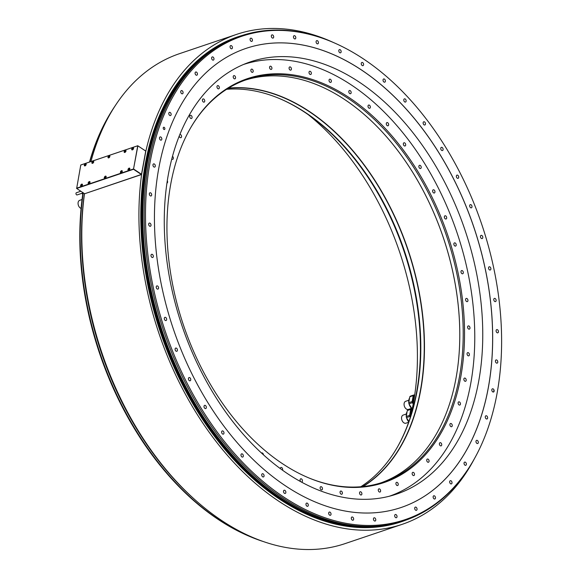 <?xml version="1.0" encoding="UTF-8"?>
<svg xmlns="http://www.w3.org/2000/svg" width="578" height="578" viewBox="0 0 578 578"><rect width="100%" height="100%" fill="white"/><g stroke="black" fill="none" stroke-linecap="round" stroke-linejoin="round"><path stroke-width="0.87" d="M89.763 161.941A256.199 167.743 -108.7 0 1 108.534 116.388L108.086 117.168A255.512 167.295 71.3 0 0 89.525 162.021M82.986 192.662A255.512 167.295 71.3 0 0 249.638 536.442L250.469 536.789A256.199 167.743 -108.7 0 1 83.254 192.842M108.534 116.388A256.199 167.743 -108.7 0 1 115.492 105.341M262.701 541.355A256.199 167.743 -108.7 0 1 250.469 536.789M84.489 193.666L76.657 188.464L133.489 169.275L141.328 174.477L84.482 193.803A258.583 169.303 -108.7 0 0 155.431 456.143A258.583 169.303 -108.7 0 0 345.001 543.638L402.122 524.347A258.583 169.303 71.3 0 0 474.3 458.918M90.941 161.544A258.583 169.303 -108.7 0 1 179.57 53.646L236.691 34.355A258.583 169.303 71.3 0 0 145.88 150.981L141.603 174.52L84.482 193.803M145.88 150.981L141.48 174.412L145.728 151.046L137.752 145.75L145.714 151.06M141.603 174.52A258.583 169.303 71.3 0 0 212.552 436.86A258.583 169.303 71.3 0 0 402.122 524.347M333.759 42.656A258.583 169.303 71.3 0 0 236.691 34.355M401.421 521.652A255.801 167.483 -108.7 0 1 401.211 521.724A255.801 167.483 -108.7 0 1 209.901 429.996A255.801 167.483 -108.7 0 1 145.367 163.849A255.801 167.483 -108.7 0 1 237.558 36.999A255.801 167.483 -108.7 0 1 237.768 36.927M473.368 460.543L472.92 461.323A255.801 167.483 -108.7 0 1 404.528 520.605A255.801 167.483 -108.7 0 1 213.224 428.876A255.801 167.483 -108.7 0 1 148.683 162.729A255.801 167.483 -108.7 0 1 240.874 35.879A255.801 167.483 -108.7 0 1 331.208 41.573L332.039 41.919A255.115 167.035 71.3 0 0 150.005 162.75A255.115 167.035 71.3 0 0 254.508 473.996A255.115 167.035 71.3 0 0 473.368 460.543A255.115 167.035 71.3 0 0 497.109 393.156A255.115 167.035 71.3 0 0 332.039 41.919M488.388 387.368A242.298 158.639 71.3 0 0 427.258 135.266A242.298 158.639 71.3 0 0 246.047 48.386A242.298 158.639 71.3 0 0 158.726 168.538A242.298 158.639 71.3 0 0 219.857 420.64A242.298 158.639 71.3 0 0 401.06 507.52A242.298 158.639 71.3 0 0 488.388 387.368M160.395 139.977A1.691 1.105 71.3 0 0 161.197 140.129A1.691 1.105 71.3 0 0 161.826 138.749A1.691 1.105 71.3 0 0 160.922 137.08A1.691 1.105 71.3 0 0 160.113 136.928A1.691 1.105 71.3 0 0 159.485 138.315A1.691 1.105 71.3 0 0 160.395 139.977M153.871 166.941A1.691 1.105 71.3 0 0 154.673 167.085A1.691 1.105 71.3 0 0 155.301 165.705A1.691 1.105 71.3 0 0 154.398 164.036A1.691 1.105 71.3 0 0 153.589 163.885A1.691 1.105 71.3 0 0 152.96 165.272A1.691 1.105 71.3 0 0 153.871 166.941M150.244 195.819A1.691 1.105 71.3 0 0 151.046 195.971A1.691 1.105 71.3 0 0 151.674 194.584A1.691 1.105 71.3 0 0 150.771 192.922A1.691 1.105 71.3 0 0 149.969 192.77A1.691 1.105 71.3 0 0 149.341 194.15A1.691 1.105 71.3 0 0 150.244 195.819M149.579 226.128A1.691 1.105 71.3 0 0 150.388 226.28A1.691 1.105 71.3 0 0 151.017 224.9A1.691 1.105 71.3 0 0 150.107 223.231A1.691 1.105 71.3 0 0 149.305 223.079A1.691 1.105 71.3 0 0 148.676 224.459A1.691 1.105 71.3 0 0 149.579 226.128M151.891 257.355A1.691 1.105 71.3 0 0 152.693 257.499A1.691 1.105 71.3 0 0 153.322 256.119A1.691 1.105 71.3 0 0 152.419 254.45A1.691 1.105 71.3 0 0 151.617 254.306A1.691 1.105 71.3 0 0 150.988 255.686A1.691 1.105 71.3 0 0 151.891 257.355M157.129 288.949A1.691 1.105 71.3 0 0 157.939 289.101A1.691 1.105 71.3 0 0 158.567 287.721A1.691 1.105 71.3 0 0 157.657 286.052A1.691 1.105 71.3 0 0 156.855 285.9A1.691 1.105 71.3 0 0 156.226 287.288A1.691 1.105 71.3 0 0 157.129 288.949M165.214 320.393A1.691 1.105 71.3 0 0 166.023 320.537A1.691 1.105 71.3 0 0 166.652 319.157A1.691 1.105 71.3 0 0 165.742 317.488A1.691 1.105 71.3 0 0 164.94 317.344A1.691 1.105 71.3 0 0 164.311 318.724A1.691 1.105 71.3 0 0 165.214 320.393M176.008 351.128A1.691 1.105 71.3 0 0 176.81 351.272A1.691 1.105 71.3 0 0 177.439 349.892A1.691 1.105 71.3 0 0 176.536 348.223A1.691 1.105 71.3 0 0 175.726 348.079A1.691 1.105 71.3 0 0 175.098 349.459A1.691 1.105 71.3 0 0 176.008 351.128M189.317 380.635A1.691 1.105 71.3 0 0 190.119 380.779A1.691 1.105 71.3 0 0 190.747 379.399A1.691 1.105 71.3 0 0 189.844 377.73A1.691 1.105 71.3 0 0 189.042 377.586A1.691 1.105 71.3 0 0 188.414 378.966A1.691 1.105 71.3 0 0 189.317 380.635M204.915 408.408A1.691 1.105 71.3 0 0 205.717 408.559A1.691 1.105 71.3 0 0 206.353 407.179A1.691 1.105 71.3 0 0 205.443 405.51A1.691 1.105 71.3 0 0 204.641 405.359A1.691 1.105 71.3 0 0 204.012 406.739A1.691 1.105 71.3 0 0 204.915 408.408M222.544 433.977A1.691 1.105 71.3 0 0 223.346 434.129A1.691 1.105 71.3 0 0 223.975 432.749A1.691 1.105 71.3 0 0 223.072 431.08A1.691 1.105 71.3 0 0 222.27 430.928A1.691 1.105 71.3 0 0 221.641 432.308A1.691 1.105 71.3 0 0 222.544 433.977M241.893 456.902A1.691 1.105 71.3 0 0 242.702 457.054A1.691 1.105 71.3 0 0 243.331 455.666A1.691 1.105 71.3 0 0 242.42 454.005A1.691 1.105 71.3 0 0 241.618 453.853A1.691 1.105 71.3 0 0 240.99 455.233A1.691 1.105 71.3 0 0 241.893 456.902M262.643 476.792A1.691 1.105 71.3 0 0 263.445 476.937A1.691 1.105 71.3 0 0 264.074 475.557A1.691 1.105 71.3 0 0 263.163 473.888A1.691 1.105 71.3 0 0 262.361 473.736A1.691 1.105 71.3 0 0 261.733 475.123A1.691 1.105 71.3 0 0 262.643 476.792M284.419 493.301A1.691 1.105 71.3 0 0 285.229 493.446A1.691 1.105 71.3 0 0 285.857 492.066A1.691 1.105 71.3 0 0 284.947 490.397A1.691 1.105 71.3 0 0 284.145 490.252A1.691 1.105 71.3 0 0 283.516 491.632A1.691 1.105 71.3 0 0 284.419 493.301M306.867 506.147A1.691 1.105 71.3 0 0 307.669 506.299A1.691 1.105 71.3 0 0 308.298 504.919A1.691 1.105 71.3 0 0 307.395 503.25A1.691 1.105 71.3 0 0 306.593 503.098A1.691 1.105 71.3 0 0 305.964 504.478A1.691 1.105 71.3 0 0 306.867 506.147M329.597 515.121A1.691 1.105 71.3 0 0 330.399 515.265A1.691 1.105 71.3 0 0 331.028 513.885A1.691 1.105 71.3 0 0 330.125 512.216A1.691 1.105 71.3 0 0 329.323 512.072A1.691 1.105 71.3 0 0 328.694 513.452A1.691 1.105 71.3 0 0 329.597 515.121M352.219 520.055A1.691 1.105 71.3 0 0 353.021 520.207A1.691 1.105 71.3 0 0 353.649 518.82A1.691 1.105 71.3 0 0 352.746 517.158A1.691 1.105 71.3 0 0 351.937 517.007A1.691 1.105 71.3 0 0 351.308 518.387A1.691 1.105 71.3 0 0 352.219 520.055M374.342 520.872A1.691 1.105 71.3 0 0 375.144 521.024A1.691 1.105 71.3 0 0 375.772 519.644A1.691 1.105 71.3 0 0 374.869 517.975A1.691 1.105 71.3 0 0 374.067 517.823A1.691 1.105 71.3 0 0 373.439 519.203A1.691 1.105 71.3 0 0 374.342 520.872M395.59 517.563A1.691 1.105 71.3 0 0 396.4 517.707A1.691 1.105 71.3 0 0 397.028 516.327A1.691 1.105 71.3 0 0 396.118 514.658A1.691 1.105 71.3 0 0 395.316 514.514A1.691 1.105 71.3 0 0 394.687 515.894A1.691 1.105 71.3 0 0 395.59 517.563M415.611 510.172A1.691 1.105 71.3 0 0 416.413 510.323A1.691 1.105 71.3 0 0 417.041 508.943A1.691 1.105 71.3 0 0 416.131 507.274A1.691 1.105 71.3 0 0 415.329 507.123A1.691 1.105 71.3 0 0 414.701 508.51A1.691 1.105 71.3 0 0 415.611 510.172M434.042 498.836A1.691 1.105 71.3 0 0 434.844 498.987A1.691 1.105 71.3 0 0 435.472 497.607A1.691 1.105 71.3 0 0 434.569 495.938A1.691 1.105 71.3 0 0 433.767 495.787A1.691 1.105 71.3 0 0 433.139 497.174A1.691 1.105 71.3 0 0 434.042 498.836M450.58 483.75A1.691 1.105 71.3 0 0 451.389 483.894A1.691 1.105 71.3 0 0 452.018 482.514A1.691 1.105 71.3 0 0 451.107 480.845A1.691 1.105 71.3 0 0 450.305 480.701A1.691 1.105 71.3 0 0 449.677 482.081A1.691 1.105 71.3 0 0 450.58 483.75M464.943 465.16A1.691 1.105 71.3 0 0 465.745 465.312A1.691 1.105 71.3 0 0 466.381 463.932A1.691 1.105 71.3 0 0 465.471 462.263A1.691 1.105 71.3 0 0 464.669 462.111A1.691 1.105 71.3 0 0 464.04 463.491A1.691 1.105 71.3 0 0 464.943 465.16M476.886 443.398A1.691 1.105 71.3 0 0 477.688 443.543A1.691 1.105 71.3 0 0 478.317 442.163A1.691 1.105 71.3 0 0 477.414 440.494A1.691 1.105 71.3 0 0 476.604 440.349A1.691 1.105 71.3 0 0 475.976 441.729A1.691 1.105 71.3 0 0 476.886 443.398M486.192 418.826A1.691 1.105 71.3 0 0 486.994 418.971A1.691 1.105 71.3 0 0 487.63 417.591A1.691 1.105 71.3 0 0 486.719 415.922A1.691 1.105 71.3 0 0 485.917 415.777A1.691 1.105 71.3 0 0 485.289 417.157A1.691 1.105 71.3 0 0 486.192 418.826M492.716 391.87A1.691 1.105 71.3 0 0 493.518 392.014A1.691 1.105 71.3 0 0 494.147 390.634A1.691 1.105 71.3 0 0 493.244 388.965A1.691 1.105 71.3 0 0 492.442 388.821A1.691 1.105 71.3 0 0 491.813 390.201A1.691 1.105 71.3 0 0 492.716 391.87M496.343 362.984A1.691 1.105 71.3 0 0 497.145 363.136A1.691 1.105 71.3 0 0 497.774 361.756A1.691 1.105 71.3 0 0 496.87 360.087A1.691 1.105 71.3 0 0 496.061 359.935A1.691 1.105 71.3 0 0 495.433 361.315A1.691 1.105 71.3 0 0 496.343 362.984M497.008 332.675A1.691 1.105 71.3 0 0 497.81 332.827A1.691 1.105 71.3 0 0 498.438 331.44A1.691 1.105 71.3 0 0 497.535 329.778A1.691 1.105 71.3 0 0 496.726 329.626A1.691 1.105 71.3 0 0 496.097 331.006A1.691 1.105 71.3 0 0 497.008 332.675M494.696 301.449A1.691 1.105 71.3 0 0 495.498 301.6A1.691 1.105 71.3 0 0 496.126 300.22A1.691 1.105 71.3 0 0 495.223 298.551A1.691 1.105 71.3 0 0 494.421 298.4A1.691 1.105 71.3 0 0 493.793 299.787A1.691 1.105 71.3 0 0 494.696 301.449M489.458 269.854A1.691 1.105 71.3 0 0 490.26 269.998A1.691 1.105 71.3 0 0 490.888 268.618A1.691 1.105 71.3 0 0 489.978 266.949A1.691 1.105 71.3 0 0 489.176 266.805A1.691 1.105 71.3 0 0 488.547 268.185A1.691 1.105 71.3 0 0 489.458 269.854M481.373 238.418A1.691 1.105 71.3 0 0 482.175 238.562A1.691 1.105 71.3 0 0 482.803 237.182A1.691 1.105 71.3 0 0 481.893 235.513A1.691 1.105 71.3 0 0 481.091 235.369A1.691 1.105 71.3 0 0 480.463 236.749A1.691 1.105 71.3 0 0 481.373 238.418M470.579 207.683A1.691 1.105 71.3 0 0 471.381 207.827A1.691 1.105 71.3 0 0 472.009 206.447A1.691 1.105 71.3 0 0 471.106 204.778A1.691 1.105 71.3 0 0 470.304 204.634A1.691 1.105 71.3 0 0 469.676 206.014A1.691 1.105 71.3 0 0 470.579 207.683M457.27 178.168A1.691 1.105 71.3 0 0 458.072 178.32A1.691 1.105 71.3 0 0 458.701 176.94A1.691 1.105 71.3 0 0 457.798 175.271A1.691 1.105 71.3 0 0 456.996 175.12A1.691 1.105 71.3 0 0 456.367 176.507A1.691 1.105 71.3 0 0 457.27 178.168M441.671 150.396A1.691 1.105 71.3 0 0 442.473 150.547A1.691 1.105 71.3 0 0 443.102 149.16A1.691 1.105 71.3 0 0 442.199 147.498A1.691 1.105 71.3 0 0 441.39 147.347A1.691 1.105 71.3 0 0 440.761 148.727A1.691 1.105 71.3 0 0 441.671 150.396M424.042 124.826A1.691 1.105 71.3 0 0 424.844 124.978A1.691 1.105 71.3 0 0 425.473 123.591A1.691 1.105 71.3 0 0 424.57 121.929A1.691 1.105 71.3 0 0 423.768 121.777A1.691 1.105 71.3 0 0 423.139 123.157A1.691 1.105 71.3 0 0 424.042 124.826M404.687 101.901A1.691 1.105 71.3 0 0 405.496 102.053A1.691 1.105 71.3 0 0 406.124 100.673A1.691 1.105 71.3 0 0 405.214 99.004A1.691 1.105 71.3 0 0 404.412 98.852A1.691 1.105 71.3 0 0 403.784 100.232A1.691 1.105 71.3 0 0 404.687 101.901M383.944 82.018A1.691 1.105 71.3 0 0 384.753 82.163A1.691 1.105 71.3 0 0 385.382 80.783A1.691 1.105 71.3 0 0 384.471 79.114A1.691 1.105 71.3 0 0 383.669 78.969A1.691 1.105 71.3 0 0 383.041 80.349A1.691 1.105 71.3 0 0 383.944 82.018M362.168 65.509A1.691 1.105 71.3 0 0 362.97 65.654A1.691 1.105 71.3 0 0 363.598 64.274A1.691 1.105 71.3 0 0 362.695 62.605A1.691 1.105 71.3 0 0 361.886 62.46A1.691 1.105 71.3 0 0 361.257 63.84A1.691 1.105 71.3 0 0 362.168 65.509M339.719 52.656A1.691 1.105 71.3 0 0 340.521 52.808A1.691 1.105 71.3 0 0 341.15 51.428A1.691 1.105 71.3 0 0 340.247 49.759A1.691 1.105 71.3 0 0 339.438 49.607A1.691 1.105 71.3 0 0 338.809 50.987A1.691 1.105 71.3 0 0 339.719 52.656M316.99 43.69A1.691 1.105 71.3 0 0 317.792 43.834A1.691 1.105 71.3 0 0 318.42 42.454A1.691 1.105 71.3 0 0 317.517 40.785A1.691 1.105 71.3 0 0 316.715 40.641A1.691 1.105 71.3 0 0 316.087 42.021A1.691 1.105 71.3 0 0 316.99 43.69M294.368 38.748A1.691 1.105 71.3 0 0 295.17 38.899A1.691 1.105 71.3 0 0 295.806 37.519A1.691 1.105 71.3 0 0 294.896 35.85A1.691 1.105 71.3 0 0 294.094 35.699A1.691 1.105 71.3 0 0 293.465 37.086A1.691 1.105 71.3 0 0 294.368 38.748M272.245 37.931A1.691 1.105 71.3 0 0 273.047 38.083A1.691 1.105 71.3 0 0 273.676 36.696A1.691 1.105 71.3 0 0 272.773 35.034A1.691 1.105 71.3 0 0 271.971 34.882A1.691 1.105 71.3 0 0 271.342 36.262A1.691 1.105 71.3 0 0 272.245 37.931M250.996 41.24A1.691 1.105 71.3 0 0 251.798 41.392A1.691 1.105 71.3 0 0 252.427 40.012A1.691 1.105 71.3 0 0 251.517 38.343A1.691 1.105 71.3 0 0 250.715 38.191A1.691 1.105 71.3 0 0 250.086 39.579A1.691 1.105 71.3 0 0 250.996 41.24M230.976 48.631A1.691 1.105 71.3 0 0 231.785 48.783A1.691 1.105 71.3 0 0 232.414 47.396A1.691 1.105 71.3 0 0 231.503 45.734A1.691 1.105 71.3 0 0 230.701 45.583A1.691 1.105 71.3 0 0 230.073 46.962A1.691 1.105 71.3 0 0 230.976 48.631M212.545 59.968A1.691 1.105 71.3 0 0 213.347 60.119A1.691 1.105 71.3 0 0 213.976 58.732A1.691 1.105 71.3 0 0 213.072 57.07A1.691 1.105 71.3 0 0 212.271 56.919A1.691 1.105 71.3 0 0 211.635 58.299A1.691 1.105 71.3 0 0 212.545 59.968M196 75.061A1.691 1.105 71.3 0 0 196.809 75.205A1.691 1.105 71.3 0 0 197.438 73.825A1.691 1.105 71.3 0 0 196.527 72.156A1.691 1.105 71.3 0 0 195.725 72.004A1.691 1.105 71.3 0 0 195.097 73.392A1.691 1.105 71.3 0 0 196 75.061M181.644 93.643A1.691 1.105 71.3 0 0 182.446 93.795A1.691 1.105 71.3 0 0 183.074 92.415A1.691 1.105 71.3 0 0 182.171 90.746A1.691 1.105 71.3 0 0 181.362 90.594A1.691 1.105 71.3 0 0 180.733 91.974A1.691 1.105 71.3 0 0 181.644 93.643M169.701 115.412A1.691 1.105 71.3 0 0 170.503 115.557A1.691 1.105 71.3 0 0 171.139 114.177A1.691 1.105 71.3 0 0 170.228 112.508A1.691 1.105 71.3 0 0 169.426 112.363A1.691 1.105 71.3 0 0 168.798 113.743A1.691 1.105 71.3 0 0 169.701 115.412M163.87 129.414A1.192 0.78 71.3 0 0 164.434 129.523A1.192 0.78 71.3 0 0 164.882 128.547A1.192 0.78 71.3 0 0 164.239 127.37A1.192 0.78 71.3 0 0 163.675 127.261A1.192 0.78 71.3 0 0 163.227 128.237A1.192 0.78 71.3 0 0 163.87 129.414M401.038 507.527A242.298 158.639 71.3 0 0 488.345 387.383A242.298 158.639 71.3 0 0 427.221 135.295A242.298 158.639 71.3 0 0 246.026 48.393M359.126 82.025A228.144 149.377 -108.7 0 1 481.503 307.38A228.144 149.377 -108.7 0 1 396.494 494.125A228.144 149.377 -108.7 0 1 287.902 473.909A228.144 149.377 -108.7 0 1 165.525 248.554A228.144 149.377 -108.7 0 1 250.534 61.81A228.144 149.377 -108.7 0 1 359.126 82.025M308.038 114.495A228.144 149.377 -108.7 0 1 410.293 417.367M82.755 194.215A4.292 2.811 -108.7 0 1 81.852 193.327M81.079 208.434A4.292 2.811 -108.7 0 1 80.378 208.08A4.292 2.811 -108.7 0 1 78.073 203.846A4.292 2.811 -108.7 0 1 79.67 200.335L82.04 199.533M414.607 395.627A7.073 4.631 71.3 0 0 413.443 402.693M413.545 402.115A6.698 4.386 -108.7 0 1 414.513 396.205M413.27 403.617A7.073 4.631 -108.7 0 1 414.636 395.424M413.205 404L412.374 402.678A7.948 5.202 71.3 0 1 412.143 401.558L408.725 402.714L409.809 396.761A7.948 5.202 -108.7 0 1 410.358 396.168L413.769 395.012A7.948 5.202 71.3 0 0 413.219 395.612L412.143 401.558M414.701 394.962L413.769 395.012M412.027 408.754L408.964 403.827A7.948 5.202 -108.7 0 1 408.725 402.714M409.809 396.761L413.219 395.612M408.964 403.827L412.374 402.678M411.536 408.371L408.422 409.419A4.292 2.811 -108.7 0 1 406.377 409.043A4.292 2.811 -108.7 0 1 404.08 404.802A4.292 2.811 -108.7 0 1 405.677 401.291L408.791 400.243M412.136 409.376A7.073 4.631 71.3 0 0 410.727 415.604M410.871 414.99A6.698 4.386 -108.7 0 1 412.006 409.997M410.496 416.557A7.073 4.631 -108.7 0 1 412.179 409.173M410.337 417.2L409.874 416.456A7.948 5.202 71.3 0 1 409.636 415.344L406.226 416.492L407.302 410.546A7.948 5.202 -108.7 0 1 407.851 409.947L411.261 408.798A7.948 5.202 71.3 0 0 410.72 409.39L409.636 415.344M412.266 408.74L411.261 408.798M408.892 421.521L406.457 417.612A7.948 5.202 -108.7 0 1 406.226 416.492M407.302 410.546L410.72 409.39M406.457 417.612L409.874 416.456M408.624 422.294L405.915 423.204A4.292 2.811 -108.7 0 1 403.877 422.821A4.292 2.811 -108.7 0 1 401.573 418.588A4.292 2.811 -108.7 0 1 403.169 415.076L406.291 414.021M137.766 145.735L80.776 164.99L76.657 188.464M137.875 145.858L133.511 169.123L137.752 145.75M137.6 145.815L80.768 165.005M133.662 169.058L141.502 174.26M76.549 188.204L133.388 169.014M85.443 163.668A1.293 0.744 -56.4 0 0 84.424 164.723A1.293 0.744 -56.4 0 0 84.525 165.85A1.293 0.744 -56.4 0 0 85.038 165.886A1.293 0.744 -56.4 0 0 86.057 164.831A1.293 0.744 -56.4 0 0 85.956 163.697A1.293 0.744 -56.4 0 0 85.443 163.668M89.287 181.579A1.293 0.744 -56.4 0 0 88.275 182.634A1.293 0.744 -56.4 0 0 88.376 183.768A1.293 0.744 -56.4 0 0 88.889 183.797A1.293 0.744 -56.4 0 0 89.901 182.742A1.293 0.744 -56.4 0 0 89.8 181.615A1.293 0.744 -56.4 0 0 89.287 181.579M93.007 161.11A1.293 0.744 -56.4 0 0 91.996 162.165A1.293 0.744 -56.4 0 0 92.09 163.299A1.293 0.744 -56.4 0 0 92.603 163.328A1.293 0.744 -56.4 0 0 93.622 162.274A1.293 0.744 -56.4 0 0 93.52 161.146A1.293 0.744 -56.4 0 0 93.007 161.11M105.42 176.138A1.293 0.744 -56.4 0 0 104.401 177.193A1.293 0.744 -56.4 0 0 104.502 178.32A1.293 0.744 -56.4 0 0 105.015 178.356A1.293 0.744 -56.4 0 0 106.027 177.294A1.293 0.744 -56.4 0 0 105.933 176.167A1.293 0.744 -56.4 0 0 105.42 176.138M109.134 155.67A1.293 0.744 -56.4 0 0 108.122 156.725A1.293 0.744 -56.4 0 0 108.223 157.852A1.293 0.744 -56.4 0 0 108.736 157.888A1.293 0.744 -56.4 0 0 109.748 156.826A1.293 0.744 -56.4 0 0 109.647 155.699A1.293 0.744 -56.4 0 0 109.134 155.67M125.267 150.222A1.293 0.744 -56.4 0 0 124.248 151.277A1.293 0.744 -56.4 0 0 124.349 152.404A1.293 0.744 -56.4 0 0 124.862 152.44A1.293 0.744 -56.4 0 0 125.881 151.385A1.293 0.744 -56.4 0 0 125.78 150.258A1.293 0.744 -56.4 0 0 125.267 150.222M121.546 170.691A1.293 0.744 -56.4 0 0 120.527 171.745A1.293 0.744 -56.4 0 0 120.629 172.873A1.293 0.744 -56.4 0 0 121.142 172.909A1.293 0.744 -56.4 0 0 122.16 171.854A1.293 0.744 -56.4 0 0 122.059 170.727A1.293 0.744 -56.4 0 0 121.546 170.691M129.111 168.133A1.293 0.744 -56.4 0 0 128.099 169.195A1.293 0.744 -56.4 0 0 128.2 170.322A1.293 0.744 -56.4 0 0 128.706 170.351A1.293 0.744 -56.4 0 0 129.725 169.296A1.293 0.744 -56.4 0 0 129.624 168.169A1.293 0.744 -56.4 0 0 129.111 168.133M132.832 147.665A1.293 0.744 -56.4 0 0 131.82 148.727A1.293 0.744 -56.4 0 0 131.914 149.854A1.293 0.744 -56.4 0 0 132.427 149.883A1.293 0.744 -56.4 0 0 133.446 148.828A1.293 0.744 -56.4 0 0 133.345 147.701A1.293 0.744 -56.4 0 0 132.832 147.665M81.722 184.136A1.293 0.744 -56.4 0 0 80.703 185.191A1.293 0.744 -56.4 0 0 80.804 186.318A1.293 0.744 -56.4 0 0 81.317 186.354A1.293 0.744 -56.4 0 0 82.336 185.3A1.293 0.744 -56.4 0 0 82.235 184.172A1.293 0.744 -56.4 0 0 81.722 184.136M81.505 186.167L81.809 184.498L81.505 186.167M81.787 185.69L81.939 184.837L81.245 185.473L81.787 185.69M85.226 165.698L85.53 164.029L85.226 165.698M85.501 165.221L85.66 164.369L84.966 165.005L85.501 165.221M89.07 183.616L89.373 181.947L89.07 183.616M89.352 183.139L89.503 182.287L88.81 182.915L89.352 183.139M92.791 163.148L93.094 161.479L92.791 163.148M93.072 162.671L93.224 161.818L92.531 162.447L93.072 162.671M105.196 178.168L105.499 176.5L105.196 178.168M105.478 177.692L105.637 176.839L104.943 177.475L105.478 177.692M108.917 157.7L109.22 156.031L108.917 157.7M109.199 157.223L109.35 156.371L108.657 157.006L109.199 157.223M125.05 152.26L125.354 150.583L125.05 152.26M125.325 151.776L125.484 150.923L124.79 151.559L125.325 151.776M121.329 172.728L121.633 171.052L121.329 172.728M121.604 172.244L121.763 171.391L121.069 172.027L121.604 172.244M128.894 170.17L129.197 168.501L128.894 170.17M129.176 169.694L129.328 168.841L128.634 169.47L129.176 169.694M132.615 149.702L132.918 148.033L132.615 149.702M132.897 149.225L133.048 148.373L132.355 149.001L132.897 149.225M82.943 192.958L77.127 194.923A1.149 0.751 -108.7 0 1 76.578 194.822A1.149 0.751 -108.7 0 1 75.956 193.681A1.149 0.751 -108.7 0 1 76.39 192.741L80.833 191.239M226.598 89.315A212.509 139.139 -108.7 0 1 279.557 98.578A212.509 139.139 -108.7 0 1 305.668 112.681A212.509 139.139 -108.7 0 1 417.063 391.154A212.509 139.139 -108.7 0 1 397.288 447.285A212.509 139.139 -108.7 0 1 360.78 486.755M228.166 88.333A212.509 139.139 71.3 0 1 309.078 111.525A212.509 139.139 -108.7 0 1 421.29 306.217A212.509 139.139 -108.7 0 1 362.623 486.589M279.145 98.404A213.195 139.587 -108.7 0 1 416.673 391.754A213.195 139.587 -108.7 0 1 397.064 447.675M363.049 486.546A212.668 139.24 -108.7 0 0 421.485 305.979A212.668 139.24 -108.7 0 0 309.216 111.352A212.668 139.24 71.3 0 0 228.527 88.109M391.667 142.845A212.668 139.24 -108.7 0 1 459.618 344.127M381.148 482.782A212.509 139.139 -108.7 0 0 459.626 344.083A212.509 139.139 -108.7 0 0 391.696 142.882A212.509 139.139 -108.7 0 0 344.632 99.524A212.509 139.139 71.3 0 0 245.202 80.132M190.314 128.395A212.509 139.139 -108.7 0 1 246.907 79.54A212.509 139.139 -108.7 0 1 348.05 98.368A212.509 139.139 -108.7 0 1 459.445 376.842A212.509 139.139 -108.7 0 1 382.86 482.225A212.509 139.139 -108.7 0 1 308.233 477.666M170.705 184.317A213.195 139.587 -108.7 0 1 190.538 128.005A213.195 139.587 -108.7 0 1 373.439 116.763A213.195 139.587 -108.7 0 1 460.767 376.863A213.195 139.587 -108.7 0 1 308.645 477.84A213.195 139.587 -108.7 0 1 170.705 184.317M243.49 64.498A227.855 149.189 -108.7 0 1 413.537 146.812A227.855 149.189 -108.7 0 1 470.738 383.489A227.855 149.189 -108.7 0 1 389.261 496.256M263.46 454.835A1.691 1.105 71.3 0 0 261.747 452.928A1.691 1.105 71.3 0 0 261.516 453.058M282.519 470.196A1.691 1.105 71.3 0 0 282.584 470.022A1.691 1.105 71.3 0 0 282.266 468.166A1.691 1.105 71.3 0 0 280.944 467.472A1.691 1.105 71.3 0 0 280.381 468.129A1.691 1.105 71.3 0 0 280.301 468.599M301.29 481.987A1.691 1.105 71.3 0 0 301.803 481.994A1.691 1.105 71.3 0 0 302.41 481.156A1.691 1.105 71.3 0 0 301.983 479.4A1.691 1.105 71.3 0 0 300.719 478.801A1.691 1.105 71.3 0 0 300.112 479.632A1.691 1.105 71.3 0 0 300.907 481.785M320.118 487.738A1.691 1.105 71.3 0 0 320.631 489.378A1.691 1.105 71.3 0 0 321.83 489.898A1.691 1.105 71.3 0 0 322.459 488.865A1.691 1.105 71.3 0 0 321.946 487.225A1.691 1.105 71.3 0 0 320.747 486.705A1.691 1.105 71.3 0 0 320.118 487.738M340.045 492.29A1.691 1.105 71.3 0 0 341.764 494.248A1.691 1.105 71.3 0 0 342.4 493.012A1.691 1.105 71.3 0 0 340.68 491.054A1.691 1.105 71.3 0 0 340.045 492.29M359.552 493.222A1.691 1.105 71.3 0 0 361.257 494.97A1.691 1.105 71.3 0 0 361.879 493.525A1.691 1.105 71.3 0 0 360.173 491.777A1.691 1.105 71.3 0 0 359.552 493.222M378.315 490.52A1.691 1.105 71.3 0 0 379.984 492.051A1.691 1.105 71.3 0 0 380.57 490.39A1.691 1.105 71.3 0 0 378.901 488.858A1.691 1.105 71.3 0 0 378.315 490.52M396.009 484.22A1.691 1.105 71.3 0 0 397.621 485.542A1.691 1.105 71.3 0 0 398.148 483.67A1.691 1.105 71.3 0 0 396.537 482.348A1.691 1.105 71.3 0 0 396.009 484.22M412.324 474.444A1.691 1.105 71.3 0 0 413.862 475.557A1.691 1.105 71.3 0 0 414.325 473.469A1.691 1.105 71.3 0 0 412.786 472.356A1.691 1.105 71.3 0 0 412.324 474.444M426.99 461.345A1.691 1.105 71.3 0 0 428.442 462.255A1.691 1.105 71.3 0 0 428.811 459.972A1.691 1.105 71.3 0 0 427.359 459.062A1.691 1.105 71.3 0 0 426.99 461.345M439.75 445.154A1.691 1.105 71.3 0 0 441.093 445.876A1.691 1.105 71.3 0 0 441.361 443.405A1.691 1.105 71.3 0 0 440.017 442.683A1.691 1.105 71.3 0 0 439.75 445.154M450.392 426.145A1.691 1.105 71.3 0 0 451.613 426.701A1.691 1.105 71.3 0 0 451.758 424.05A1.691 1.105 71.3 0 0 450.537 423.501A1.691 1.105 71.3 0 0 450.392 426.145M458.73 404.651A1.691 1.105 71.3 0 0 459.821 405.048A1.691 1.105 71.3 0 0 460.456 403.877A1.691 1.105 71.3 0 0 459.828 402.245A1.691 1.105 71.3 0 0 458.737 401.847A1.691 1.105 71.3 0 0 458.101 403.018A1.691 1.105 71.3 0 0 458.73 404.651M464.618 381.032A1.691 1.105 71.3 0 0 465.565 381.292A1.691 1.105 71.3 0 0 466.2 380.021A1.691 1.105 71.3 0 0 465.442 378.359A1.691 1.105 71.3 0 0 464.488 378.099A1.691 1.105 71.3 0 0 463.852 379.37A1.691 1.105 71.3 0 0 464.618 381.032M467.956 355.694A1.691 1.105 71.3 0 0 468.758 355.846A1.691 1.105 71.3 0 0 469.387 354.466A1.691 1.105 71.3 0 0 468.483 352.797A1.691 1.105 71.3 0 0 467.681 352.645A1.691 1.105 71.3 0 0 467.053 354.025A1.691 1.105 71.3 0 0 467.956 355.694M468.693 329.07A1.691 1.105 71.3 0 0 469.343 329.135A1.691 1.105 71.3 0 0 469.965 327.647A1.691 1.105 71.3 0 0 468.917 325.999A1.691 1.105 71.3 0 0 468.267 325.934A1.691 1.105 71.3 0 0 467.645 327.423A1.691 1.105 71.3 0 0 468.693 329.07M466.814 301.622A1.691 1.105 71.3 0 0 467.313 301.622A1.691 1.105 71.3 0 0 467.913 300.025A1.691 1.105 71.3 0 0 466.728 298.429A1.691 1.105 71.3 0 0 466.229 298.421A1.691 1.105 71.3 0 0 465.63 300.018A1.691 1.105 71.3 0 0 466.814 301.622M462.349 273.806A1.691 1.105 71.3 0 0 462.689 273.777A1.691 1.105 71.3 0 0 463.267 272.072A1.691 1.105 71.3 0 0 461.959 270.547A1.691 1.105 71.3 0 0 461.612 270.576A1.691 1.105 71.3 0 0 461.034 272.281A1.691 1.105 71.3 0 0 462.349 273.806M455.377 246.112A1.691 1.105 71.3 0 0 455.565 246.076A1.691 1.105 71.3 0 0 456.121 244.263A1.691 1.105 71.3 0 0 454.684 242.839A1.691 1.105 71.3 0 0 454.489 242.876A1.691 1.105 71.3 0 0 453.94 244.689A1.691 1.105 71.3 0 0 455.377 246.112M446.014 219.004A1.691 1.105 71.3 0 0 446.057 218.99A1.691 1.105 71.3 0 0 446.577 217.075A1.691 1.105 71.3 0 0 445.031 215.782A1.691 1.105 71.3 0 0 444.981 215.796A1.691 1.105 71.3 0 0 444.46 217.711A1.691 1.105 71.3 0 0 446.014 219.004M434.418 192.958A1.691 1.105 71.3 0 0 434.815 190.971A1.691 1.105 71.3 0 0 433.254 189.794A1.691 1.105 71.3 0 0 433.168 189.83A1.691 1.105 71.3 0 0 432.77 191.809A1.691 1.105 71.3 0 0 434.331 192.987A1.691 1.105 71.3 0 0 434.418 192.958M420.798 168.4A1.691 1.105 71.3 0 0 421.03 166.392A1.691 1.105 71.3 0 0 419.505 165.315A1.691 1.105 71.3 0 0 419.296 165.431A1.691 1.105 71.3 0 0 419.064 167.439A1.691 1.105 71.3 0 0 420.582 168.516A1.691 1.105 71.3 0 0 420.798 168.4M405.373 145.772A1.691 1.105 71.3 0 0 405.453 143.763A1.691 1.105 71.3 0 0 403.971 142.788A1.691 1.105 71.3 0 0 403.646 142.997A1.691 1.105 71.3 0 0 403.574 145.006A1.691 1.105 71.3 0 0 405.048 145.981A1.691 1.105 71.3 0 0 405.373 145.772M388.423 125.44A1.691 1.105 71.3 0 0 388.351 123.461A1.691 1.105 71.3 0 0 386.92 122.587A1.691 1.105 71.3 0 0 386.501 122.926A1.691 1.105 71.3 0 0 386.566 124.906A1.691 1.105 71.3 0 0 387.997 125.787A1.691 1.105 71.3 0 0 388.423 125.44M370.223 107.775A1.691 1.105 71.3 0 0 370.021 105.846A1.691 1.105 71.3 0 0 368.641 105.059A1.691 1.105 71.3 0 0 368.143 105.55A1.691 1.105 71.3 0 0 368.345 107.479A1.691 1.105 71.3 0 0 369.718 108.259A1.691 1.105 71.3 0 0 370.223 107.775M351.092 93.058A1.691 1.105 71.3 0 0 350.767 91.208A1.691 1.105 71.3 0 0 349.444 90.515A1.691 1.105 71.3 0 0 348.881 91.165A1.691 1.105 71.3 0 0 349.206 93.022A1.691 1.105 71.3 0 0 350.528 93.715A1.691 1.105 71.3 0 0 351.092 93.058M331.353 81.549A1.691 1.105 71.3 0 0 330.927 79.793A1.691 1.105 71.3 0 0 329.67 79.193A1.691 1.105 71.3 0 0 329.055 80.024A1.691 1.105 71.3 0 0 329.482 81.787A1.691 1.105 71.3 0 0 330.746 82.387A1.691 1.105 71.3 0 0 331.353 81.549M311.354 73.449A1.691 1.105 71.3 0 0 310.841 71.809A1.691 1.105 71.3 0 0 309.642 71.289A1.691 1.105 71.3 0 0 309.006 72.322A1.691 1.105 71.3 0 0 309.519 73.962A1.691 1.105 71.3 0 0 310.718 74.483A1.691 1.105 71.3 0 0 311.354 73.449M291.428 68.898A1.691 1.105 71.3 0 0 289.708 66.932A1.691 1.105 71.3 0 0 289.072 68.175A1.691 1.105 71.3 0 0 290.785 70.133A1.691 1.105 71.3 0 0 291.428 68.898M271.913 67.966A1.691 1.105 71.3 0 0 270.208 66.217A1.691 1.105 71.3 0 0 269.586 67.662A1.691 1.105 71.3 0 0 271.292 69.411A1.691 1.105 71.3 0 0 271.913 67.966M253.15 70.668A1.691 1.105 71.3 0 0 251.488 69.136A1.691 1.105 71.3 0 0 250.895 70.798A1.691 1.105 71.3 0 0 252.564 72.329A1.691 1.105 71.3 0 0 253.15 70.668M235.463 76.961A1.691 1.105 71.3 0 0 233.852 75.646A1.691 1.105 71.3 0 0 233.317 77.517A1.691 1.105 71.3 0 0 234.928 78.839A1.691 1.105 71.3 0 0 235.463 76.961M219.141 86.743A1.691 1.105 71.3 0 0 217.603 85.631A1.691 1.105 71.3 0 0 217.147 87.719A1.691 1.105 71.3 0 0 218.686 88.831A1.691 1.105 71.3 0 0 219.141 86.743M204.475 99.842A1.691 1.105 71.3 0 0 203.03 98.932A1.691 1.105 71.3 0 0 202.661 101.215A1.691 1.105 71.3 0 0 204.106 102.125A1.691 1.105 71.3 0 0 204.475 99.842M191.715 116.034A1.691 1.105 71.3 0 0 190.372 115.311A1.691 1.105 71.3 0 0 190.111 117.782A1.691 1.105 71.3 0 0 191.455 118.504A1.691 1.105 71.3 0 0 191.715 116.034M179.252 136.083A1.691 1.105 71.3 0 0 179.707 137.131A1.691 1.105 71.3 0 0 180.936 137.687A1.691 1.105 71.3 0 0 181.073 135.035A1.691 1.105 71.3 0 0 179.903 134.472M171.789 159.087A1.691 1.105 71.3 0 0 172.728 159.34A1.691 1.105 71.3 0 0 173.364 158.162A1.691 1.105 71.3 0 0 172.743 156.537A1.691 1.105 71.3 0 0 172.519 156.335M166.977 183.096A1.691 1.105 71.3 0 0 166.984 183.089A1.691 1.105 71.3 0 0 167.331 180.762M179.288 484.537A256.119 167.692 -108.7 0 1 83.593 201.093M192.373 497.42A256.199 167.743 -108.7 0 1 84.439 193.63M405.843 520.149A255.902 167.548 71.3 0 1 211.938 432.9A255.902 167.548 71.3 0 1 145.316 163.798A255.902 167.548 -108.7 0 1 242.196 35.446M239.509 36.342A255.801 167.483 71.3 0 0 147.318 163.191A255.801 167.483 71.3 0 0 211.859 429.338A255.801 167.483 71.3 0 0 403.162 521.06C375.657 530.156 346.468 528.639 315.602 516.515C252.918 492.304 192.777 420.654 163.776 335.645C143.366 275.533 137.875 218.051 147.296 163.213C158.61 99.25 193.29 51.521 239.509 36.342L240.874 35.879M401.211 521.724L402.396 521.32A255.801 167.483 -108.7 0 1 401.631 521.58A255.801 167.483 -108.7 0 1 210.32 429.859A255.801 167.483 -108.7 0 1 145.786 163.704A255.801 167.483 -108.7 0 1 237.977 36.855A255.801 167.483 -108.7 0 1 238.743 36.602L237.558 36.999M142.997 204.034A255.722 167.432 71.3 0 0 224.755 446.187M412.013 408.725A7.073 4.631 -108.7 0 1 410.358 406.768A7.073 4.631 -108.7 0 1 409.224 404.246M408.819 402.194A7.073 4.631 -108.7 0 1 409.578 398.025M409.527 398.112A6.95 4.552 71.3 0 0 408.776 402.447M409.072 404.008A6.95 4.552 71.3 0 0 410.264 406.753A6.95 4.552 71.3 0 0 411.984 408.754L410.272 406.768L409.065 403.993M408.791 421.803A7.073 4.631 -108.7 0 1 407.851 420.553A7.073 4.631 -108.7 0 1 406.717 418.024M406.32 415.972A7.073 4.631 -108.7 0 1 407.078 411.803M407.02 411.897A6.95 4.552 71.3 0 0 406.269 416.225L407.093 411.724M406.572 417.786A6.95 4.552 71.3 0 0 407.765 420.538M407.779 420.56A6.95 4.552 71.3 0 0 408.769 421.868L406.558 417.771M397.072 522.924A255.722 167.432 -108.7 0 1 208.398 426.947A255.722 167.432 -108.7 0 1 145.894 163.726A255.722 167.432 -108.7 0 1 233.534 38.553M331.454 521.883A254.847 166.861 -108.7 0 1 146.487 164.116A254.847 166.861 -108.7 0 1 181.983 79.15M286.124 501.451A254.551 166.666 -108.7 0 1 146.906 164.181A254.551 166.666 -108.7 0 1 158.3 122.912M493.966 389.897A254.551 166.666 -108.7 0 1 493.612 391.978M80.942 185.733A1.091 0.629 -56.4 0 0 81.13 186.297A1.091 0.629 -56.4 0 0 81.303 186.362M82.466 184.613A1.091 0.629 -56.4 0 0 82.343 184.476A1.091 0.629 -56.4 0 0 81.91 184.447M84.663 165.265A1.091 0.629 -56.4 0 0 84.85 165.828A1.091 0.629 -56.4 0 0 85.024 165.893M86.18 164.145A1.091 0.629 -56.4 0 0 86.064 164.007A1.091 0.629 -56.4 0 0 85.623 163.979M88.506 183.183A1.091 0.629 -56.4 0 0 88.701 183.746A1.091 0.629 -56.4 0 0 88.868 183.804M90.031 182.056A1.091 0.629 -56.4 0 0 89.908 181.926A1.091 0.629 -56.4 0 0 89.474 181.897M92.227 162.714A1.091 0.629 -56.4 0 0 92.422 163.278A1.091 0.629 -56.4 0 0 92.588 163.336M93.752 161.587A1.091 0.629 -56.4 0 0 93.629 161.457A1.091 0.629 -56.4 0 0 93.195 161.428M104.64 177.735A1.091 0.629 -56.4 0 0 104.828 178.299A1.091 0.629 -56.4 0 0 104.994 178.356M106.157 176.608A1.091 0.629 -56.4 0 0 106.034 176.478A1.091 0.629 -56.4 0 0 105.601 176.449M108.361 157.267A1.091 0.629 -56.4 0 0 108.548 157.83A1.091 0.629 -56.4 0 0 108.715 157.888M109.878 156.139A1.091 0.629 -56.4 0 0 109.755 156.009A1.091 0.629 -56.4 0 0 109.321 155.981M124.487 151.819A1.091 0.629 -56.4 0 0 124.675 152.382A1.091 0.629 -56.4 0 0 124.848 152.448M126.004 150.699A1.091 0.629 -56.4 0 0 125.881 150.562A1.091 0.629 -56.4 0 0 125.448 150.533M120.766 172.287A1.091 0.629 -56.4 0 0 120.954 172.851A1.091 0.629 -56.4 0 0 121.127 172.916M122.283 171.167A1.091 0.629 -56.4 0 0 122.168 171.03A1.091 0.629 -56.4 0 0 121.734 171.001M128.33 169.737A1.091 0.629 -56.4 0 0 128.526 170.3A1.091 0.629 -56.4 0 0 128.692 170.358M129.855 168.61A1.091 0.629 -56.4 0 0 129.732 168.48A1.091 0.629 -56.4 0 0 129.299 168.451M132.051 149.268A1.091 0.629 -56.4 0 0 132.246 149.832A1.091 0.629 -56.4 0 0 132.413 149.89M133.576 148.141A1.091 0.629 -56.4 0 0 133.453 148.011A1.091 0.629 -56.4 0 0 133.019 147.982M404.528 520.605L403.162 521.06M408.769 402.461L409.592 397.939M82.459 184.555L81.852 184.44L81.245 186.376M86.173 164.087L85.573 163.971L84.966 165.908M90.023 181.998L89.417 181.882L88.817 183.818M93.744 161.529L93.137 161.414L92.531 163.35M106.15 176.557L105.543 176.442L104.943 178.371M109.871 156.089L109.264 155.973L108.664 157.902M125.997 150.641L125.397 150.526L124.79 152.462M122.283 171.11L121.676 170.994L121.069 172.93M129.848 168.552L129.241 168.436L128.641 170.373M133.569 148.084L132.962 147.968L132.355 149.904"/></g></svg>

